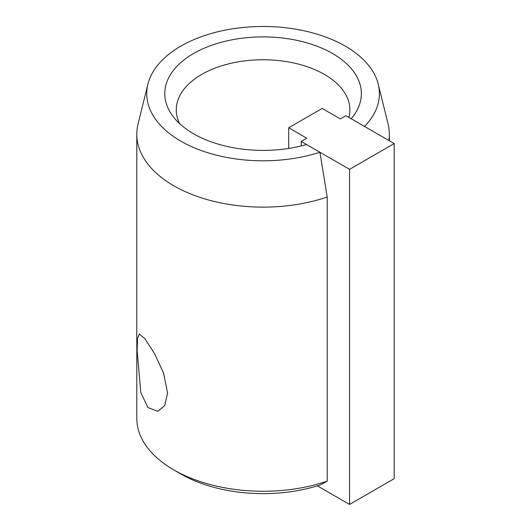 <?xml version="1.0" encoding="UTF-8"?>
<svg xmlns="http://www.w3.org/2000/svg" width="531" height="531" viewBox="0 0 531 531"><rect width="100%" height="100%" fill="white"/><g stroke="black" fill="none" stroke-linecap="round" stroke-linejoin="round"><path stroke-width="0.8" d="M136.806 134.23L136.806 418.355A126.265 72.9 0 0 0 173.79 469.902A126.265 72.9 0 0 0 327.202 481.152L327.202 197.028A126.265 72.9 180 0 1 173.79 185.777A126.265 72.9 180 0 1 136.806 134.23A126.265 72.9 180 0 1 138.073 123.922L147.917 84.144A116.322 67.158 180 0 1 226.286 29.928A116.322 67.158 180 0 1 345.329 46.151A116.322 67.158 180 0 1 378.225 84.144A116.322 67.158 180 0 1 364.558 126.464L351.21 118.752A98.288 56.744 180 0 0 352.796 116.807A98.288 56.744 180 0 0 332.572 53.518A98.288 56.744 180 0 0 207.336 46.901A98.288 56.744 180 0 0 173.345 116.807A98.288 56.744 180 0 0 193.569 133.766A98.288 56.744 180 0 0 306.573 144.532L319.921 152.238A116.322 67.158 180 0 1 180.819 141.133A116.322 67.158 180 0 1 147.917 84.144M173.79 469.902L180.819 473.964A116.322 67.158 0 0 0 319.921 485.068L327.202 481.152M167.57 392.986L164.783 405.505L157.826 411.359L147.95 407.562L140.801 392.582L137.137 350.56L137.522 338.619L139.321 333.999L144.99 338.798L154.329 353.254L163.568 372.988L167.57 392.986M327.202 197.028L319.921 152.238M179.571 123.57A86.805 50.12 180 0 1 176.265 109.877A86.805 50.12 180 0 1 229.85 63.574A86.805 50.12 180 0 1 324.454 74.44A86.805 50.12 180 0 1 349.883 109.877A86.805 50.12 180 0 1 348.894 117.417M378.225 84.144L388.068 123.922A126.265 72.9 180 0 1 389.342 134.23A126.265 72.9 180 0 1 388.871 140.496M301.256 145.932L301.256 141.458L349.551 169.343L349.551 504.45L317.365 485.872M349.551 169.343L394.194 143.569L345.9 115.685L340.305 118.911L322.171 108.443L288.705 127.759L306.845 138.233L301.256 141.458M349.551 504.45L394.194 478.677L394.194 143.569M288.705 148.421L288.705 127.759M389.342 134.23L389.342 140.768"/></g></svg>

